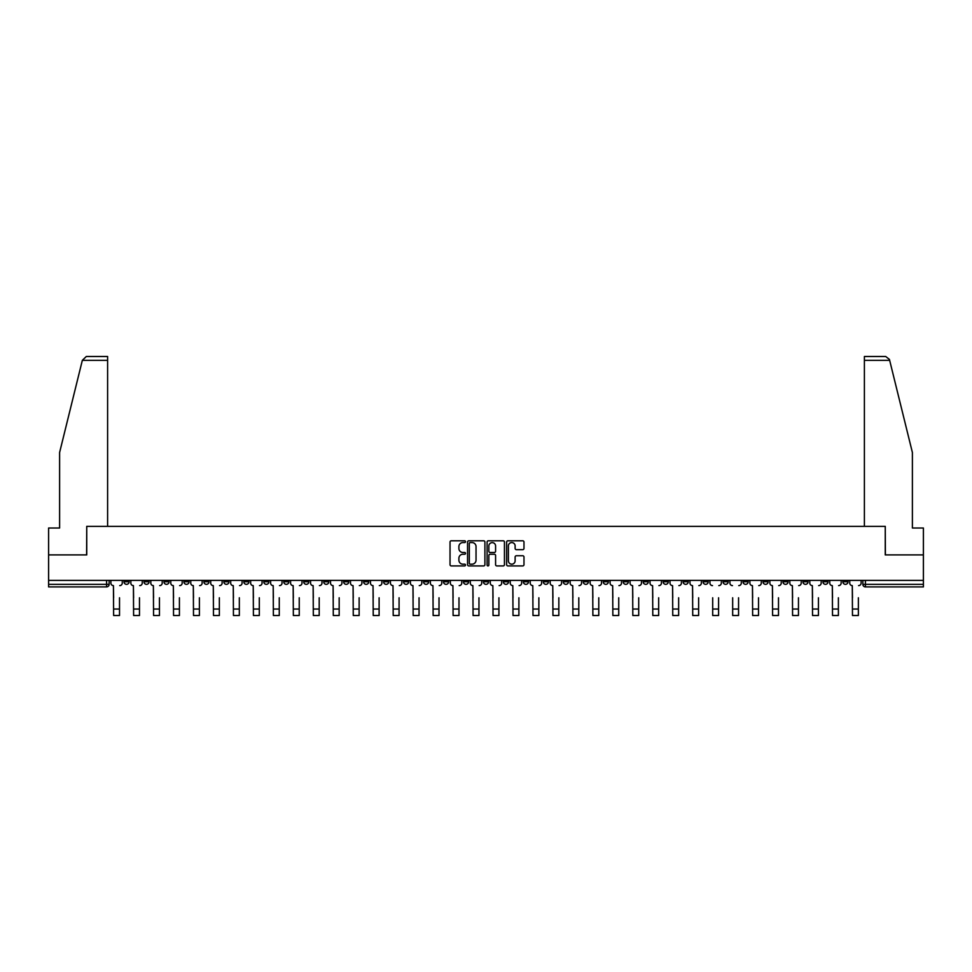 <?xml version="1.0" encoding="UTF-8"?>
<svg xmlns="http://www.w3.org/2000/svg" width="972" height="972" viewBox="0 0 972 972"><rect width="100%" height="100%" fill="white"/><g stroke="black" fill="none" stroke-linecap="round" stroke-linejoin="round"><path stroke-width="1.46" d="M465.515 541.683A0.875 0.875 0 0 0 464.64 540.797L451.287 540.797A1.251 1.251 0 0 0 450.036 542.06L450.036 564.671A1.251 1.251 0 0 0 451.287 565.923L464.64 565.923A0.875 0.875 0 0 0 465.515 565.048A0.875 0.875 0 0 0 464.64 564.173L462.915 564.173A4.022 4.022 0 0 1 458.893 560.151L458.893 558.268A4.022 4.022 0 0 1 462.915 554.247L464.64 554.247A0.875 0.875 0 0 0 465.515 553.36A0.875 0.875 0 0 0 464.64 552.485L462.915 552.485A4.022 4.022 0 0 1 458.893 548.463L458.893 546.58A4.022 4.022 0 0 1 462.915 542.558L464.64 542.558A0.875 0.875 0 0 0 465.515 541.683M782.97 580.369L782.97 581.778L788.098 581.778A2.564 2.564 0 0 1 785.534 584.342A2.564 2.564 0 0 1 782.97 581.778L782.97 580.369M663.159 580.369L663.159 581.778L668.286 581.778A2.564 2.564 0 0 1 665.723 584.342A2.564 2.564 0 0 1 663.159 581.778L663.159 580.369M643.197 580.369L643.197 581.778L648.312 581.778A2.564 2.564 0 0 1 645.748 584.342A2.564 2.564 0 0 1 643.197 581.778L643.197 580.369M523.373 580.369L523.373 581.778L528.501 581.778A2.564 2.564 0 0 1 525.937 584.342A2.564 2.564 0 0 1 523.373 581.778L523.373 580.369M503.411 580.369L503.411 581.778L508.526 581.778A2.564 2.564 0 0 1 505.975 584.342A2.564 2.564 0 0 1 503.411 581.778L503.411 580.369M483.436 580.369L483.436 581.778L488.564 581.778A2.564 2.564 0 0 1 486 584.342A2.564 2.564 0 0 1 483.436 581.778L483.436 580.369M443.499 580.369L443.499 581.778L448.627 581.778A2.564 2.564 0 0 1 446.063 584.342A2.564 2.564 0 0 1 443.499 581.778L443.499 580.369M403.562 581.778L403.562 580.369L403.562 581.778A2.564 2.564 0 0 0 406.126 584.342A2.564 2.564 0 0 1 403.562 581.778L408.69 581.778A2.564 2.564 0 0 1 406.126 584.342A2.564 2.564 0 0 0 408.69 581.778L408.69 580.369L408.69 581.778M383.6 581.778L383.6 580.369L383.6 581.778A2.564 2.564 0 0 0 386.151 584.342A2.564 2.564 0 0 1 383.6 581.778L388.715 581.778A2.564 2.564 0 0 1 386.151 584.342M363.625 581.778L363.625 580.369L363.625 581.778A2.564 2.564 0 0 0 366.189 584.342A2.564 2.564 0 0 1 363.625 581.778L368.74 581.778A2.564 2.564 0 0 1 366.189 584.342A2.564 2.564 0 0 0 368.74 581.778L368.74 580.369L368.74 581.778M343.651 580.369L343.651 581.778L348.778 581.778A2.564 2.564 0 0 1 346.214 584.342A2.564 2.564 0 0 1 343.651 581.778L343.651 580.369M323.688 580.369L323.688 581.778L328.803 581.778A2.564 2.564 0 0 1 326.252 584.342A2.564 2.564 0 0 1 323.688 581.778L323.688 580.369M303.714 580.369L303.714 581.778L308.841 581.778A2.564 2.564 0 0 1 306.277 584.342A2.564 2.564 0 0 1 303.714 581.778L303.714 580.369M283.751 581.778L283.751 580.369L283.751 581.778A2.564 2.564 0 0 0 286.315 584.342A2.564 2.564 0 0 1 283.751 581.778L288.866 581.778A2.564 2.564 0 0 1 286.315 584.342M243.814 581.778L243.814 580.369L243.814 581.778A2.564 2.564 0 0 0 246.366 584.342A2.564 2.564 0 0 1 243.814 581.778L248.929 581.778A2.564 2.564 0 0 1 246.366 584.342A2.564 2.564 0 0 0 248.929 581.778L248.929 580.369L248.929 581.778M223.839 581.778L223.839 580.369L223.839 581.778A2.564 2.564 0 0 0 226.403 584.342A2.564 2.564 0 0 1 223.839 581.778L228.967 581.778A2.564 2.564 0 0 1 226.403 584.342A2.564 2.564 0 0 0 228.967 581.778L228.967 580.369L228.967 581.778M203.877 581.778L203.877 580.369L203.877 581.778A2.564 2.564 0 0 0 206.429 584.342A2.564 2.564 0 0 1 203.877 581.778L208.992 581.778A2.564 2.564 0 0 1 206.429 584.342A2.564 2.564 0 0 0 208.992 581.778L208.992 580.369L208.992 581.778M183.902 581.778L183.902 580.369L183.902 581.778A2.564 2.564 0 0 0 186.466 584.342A2.564 2.564 0 0 1 183.902 581.778L189.03 581.778A2.564 2.564 0 0 1 186.466 584.342M163.94 581.778L163.94 580.369L163.94 581.778A2.564 2.564 0 0 0 166.491 584.342A2.564 2.564 0 0 1 163.94 581.778L169.055 581.778A2.564 2.564 0 0 1 166.491 584.342A2.564 2.564 0 0 0 169.055 581.778L169.055 580.369L169.055 581.778M143.965 581.778L143.965 580.369L143.965 581.778A2.564 2.564 0 0 0 146.529 584.342A2.564 2.564 0 0 1 143.965 581.778L149.081 581.778A2.564 2.564 0 0 1 146.529 584.342A2.564 2.564 0 0 0 149.081 581.778L149.081 580.369L149.081 581.778M522.717 549.654A1.251 1.251 0 0 0 523.981 548.402L523.981 542.06A1.251 1.251 0 0 0 522.717 540.797L507.894 540.797A1.251 1.251 0 0 0 506.643 542.06L506.643 564.671A1.251 1.251 0 0 0 507.894 565.923L522.717 565.923A1.251 1.251 0 0 0 523.981 564.671L523.981 557.005A1.251 1.251 0 0 0 522.717 555.753L516.375 555.753A1.251 1.251 0 0 0 515.124 557.005L515.124 560.808A3.366 3.366 0 0 1 511.758 564.173A3.366 3.366 0 0 1 508.392 560.808L508.392 545.924A3.366 3.366 0 0 1 511.758 542.558A3.366 3.366 0 0 1 515.124 545.924L515.124 548.402A1.251 1.251 0 0 0 516.375 549.654L522.717 549.654M82.341 360.333L86.301 356.493L107.613 356.493L107.613 360.333L82.341 360.333L59.608 452.49L59.608 528.015L48.6 528.015L48.6 554.903L86.751 554.903L86.751 526.35L885.249 526.35L885.249 554.903L923.4 554.903L923.4 580.369L48.6 580.369L48.6 584.342L109.143 584.342L109.143 580.369M48.6 554.903L48.6 580.369M484.907 542.06A1.251 1.251 0 0 0 483.643 540.797L468.82 540.797A1.251 1.251 0 0 0 467.556 542.06L467.556 564.671A1.251 1.251 0 0 0 468.82 565.923L483.643 565.923A1.251 1.251 0 0 0 484.907 564.671L484.907 542.06M488.357 540.797L503.18 540.797A1.251 1.251 0 0 1 504.444 542.06L504.444 564.671A1.251 1.251 0 0 1 503.18 565.923L496.838 565.923A1.251 1.251 0 0 1 495.586 564.671L495.586 555.498A1.251 1.251 0 0 0 494.323 554.247L490.119 554.247A1.251 1.251 0 0 0 488.855 555.498L488.855 565.048A0.875 0.875 0 0 1 487.98 565.923A0.875 0.875 0 0 1 487.094 565.048L487.094 542.06A1.251 1.251 0 0 1 488.357 540.797M862.857 580.369L862.857 584.342L923.4 584.342L923.4 586.906L865.408 586.906A2.564 2.564 0 0 1 862.857 584.342M923.4 580.369L923.4 584.342M109.143 584.342A2.564 2.564 0 0 1 106.592 586.906L48.6 586.906L48.6 584.342M848.009 580.369L848.009 581.778A2.564 2.564 0 0 1 845.446 584.342A2.564 2.564 0 0 1 842.882 581.778L848.009 581.778A2.564 2.564 0 0 1 845.446 584.342M842.882 580.369L842.882 581.778M828.035 580.369L828.035 581.778A2.564 2.564 0 0 1 825.471 584.342A2.564 2.564 0 0 1 822.919 581.778A2.564 2.564 0 0 0 825.471 584.342M822.919 580.369L822.919 581.778L828.035 581.778M808.06 580.369L808.06 581.778A2.564 2.564 0 0 1 805.509 584.342A2.564 2.564 0 0 1 802.945 581.778L808.06 581.778M802.945 580.369L802.945 581.778M788.098 580.369L788.098 581.778A2.564 2.564 0 0 1 785.534 584.342M768.123 580.369L768.123 581.778A2.564 2.564 0 0 1 765.572 584.342A2.564 2.564 0 0 1 763.008 581.778L768.123 581.778M763.008 580.369L763.008 581.778M748.161 580.369L748.161 581.778A2.564 2.564 0 0 1 745.597 584.342A2.564 2.564 0 0 1 743.033 581.778L748.161 581.778M743.033 580.369L743.033 581.778M728.186 580.369L728.186 581.778A2.564 2.564 0 0 1 725.634 584.342A2.564 2.564 0 0 1 723.071 581.778A2.564 2.564 0 0 0 725.634 584.342M723.071 580.369L723.071 581.778L728.186 581.778M708.224 580.369L708.224 581.778A2.564 2.564 0 0 1 705.66 584.342A2.564 2.564 0 0 1 703.096 581.778L708.224 581.778M703.096 580.369L703.096 581.778M688.249 580.369L688.249 581.778A2.564 2.564 0 0 1 685.685 584.342A2.564 2.564 0 0 1 683.134 581.778L688.249 581.778M683.134 580.369L683.134 581.778M668.286 580.369L668.286 581.778M648.312 580.369L648.312 581.778L648.312 580.369M628.349 580.369L628.349 581.778A2.564 2.564 0 0 1 625.786 584.342A2.564 2.564 0 0 1 623.222 581.778L628.349 581.778M623.222 580.369L623.222 581.778M608.375 580.369L608.375 581.778A2.564 2.564 0 0 1 605.811 584.342A2.564 2.564 0 0 1 603.26 581.778L608.375 581.778M603.26 580.369L603.26 581.778M588.4 580.369L588.4 581.778A2.564 2.564 0 0 1 585.849 584.342A2.564 2.564 0 0 1 583.285 581.778L588.4 581.778M583.285 580.369L583.285 581.778M568.438 580.369L568.438 581.778A2.564 2.564 0 0 1 565.874 584.342A2.564 2.564 0 0 1 563.31 581.778L568.438 581.778M563.31 580.369L563.31 581.778M548.463 580.369L548.463 581.778A2.564 2.564 0 0 1 545.912 584.342A2.564 2.564 0 0 1 543.348 581.778L548.463 581.778M543.348 580.369L543.348 581.778M528.501 580.369L528.501 581.778A2.564 2.564 0 0 1 525.937 584.342M508.526 580.369L508.526 581.778M488.564 581.778L488.564 580.369L488.564 581.778A2.564 2.564 0 0 1 486 584.342M468.589 580.369L468.589 581.778A2.564 2.564 0 0 1 466.025 584.342A2.564 2.564 0 0 1 463.474 581.778A2.564 2.564 0 0 0 466.025 584.342A2.564 2.564 0 0 0 468.589 581.778L463.474 581.778L463.474 580.369M448.627 581.778L448.627 580.369L448.627 581.778A2.564 2.564 0 0 1 446.063 584.342M428.652 580.369L428.652 581.778A2.564 2.564 0 0 1 426.088 584.342A2.564 2.564 0 0 1 423.537 581.778A2.564 2.564 0 0 0 426.088 584.342M423.537 580.369L423.537 581.778L428.652 581.778M388.715 580.369L388.715 581.778L388.715 580.369M348.778 581.778L348.778 580.369L348.778 581.778A2.564 2.564 0 0 1 346.214 584.342M328.803 581.778L328.803 580.369L328.803 581.778A2.564 2.564 0 0 1 326.252 584.342M308.841 581.778L308.841 580.369L308.841 581.778A2.564 2.564 0 0 1 306.277 584.342M288.866 580.369L288.866 581.778L288.866 580.369M268.904 581.778L268.904 580.369L268.904 581.778A2.564 2.564 0 0 1 266.34 584.342A2.564 2.564 0 0 1 263.776 581.778L268.904 581.778A2.564 2.564 0 0 1 266.34 584.342M263.776 580.369L263.776 581.778M189.03 580.369L189.03 581.778L189.03 580.369M129.118 580.369L129.118 581.778A2.564 2.564 0 0 1 126.554 584.342A2.564 2.564 0 0 1 123.991 581.778A2.564 2.564 0 0 0 126.554 584.342A2.564 2.564 0 0 0 129.118 581.778L129.118 580.369M123.991 580.369L123.991 581.778L129.118 581.778M470.205 542.558A0.875 0.875 0 0 0 469.318 543.433L469.318 563.286A0.875 0.875 0 0 0 470.205 564.173L472.028 564.173A4.022 4.022 0 0 0 476.037 560.151L476.037 546.58A4.022 4.022 0 0 0 472.028 542.558L470.205 542.558M495.586 545.985A3.366 3.366 0 0 0 492.221 542.619A3.366 3.366 0 0 0 488.855 545.985L488.855 551.233A1.251 1.251 0 0 0 490.119 552.485L494.323 552.485A1.251 1.251 0 0 0 495.586 551.233L495.586 545.985M110.881 583.066L110.881 580.369L110.881 583.066A2.564 2.564 0 0 0 113.432 585.618L113.627 597.78M113.432 585.618L113.627 615.507L119.52 615.507L119.52 597.78M122.265 583.066L122.265 580.369L122.265 583.066A2.564 2.564 0 0 1 119.714 585.618M119.52 615.507L113.627 615.507M130.843 583.066L130.843 580.369L130.843 583.066A2.564 2.564 0 0 0 133.407 585.618L133.601 597.78M133.407 585.618L133.601 615.507L139.482 615.507L139.482 597.78M142.24 583.066L142.24 580.369L142.24 583.066A2.564 2.564 0 0 1 139.676 585.618M150.818 583.066L150.818 580.369L150.818 583.066A2.564 2.564 0 0 0 153.369 585.618L153.564 597.78M153.369 585.618L153.564 615.507L159.457 615.507L159.457 597.78M162.203 583.066L162.203 580.369L162.203 583.066A2.564 2.564 0 0 1 159.651 585.618M107.613 526.35L107.613 360.333M86.617 554.903L86.751 526.35M923.4 554.903L923.4 528.015L912.392 528.015L912.392 452.49L889.429 359.409L885.699 356.493L864.387 356.493L864.387 526.35M885.383 554.903L885.249 526.35M139.482 615.507L133.601 615.507M159.457 615.507L153.564 615.507M170.78 583.066L170.78 580.369L170.78 583.066A2.564 2.564 0 0 0 173.344 585.618L173.538 597.78M173.344 585.618L173.538 615.507L179.419 615.507L179.419 597.78M182.177 583.066L182.177 580.369L182.177 583.066A2.564 2.564 0 0 1 179.613 585.618M190.755 583.066L190.755 580.369L190.755 583.066A2.564 2.564 0 0 0 193.306 585.618L193.501 597.78M193.306 585.618L193.501 615.507L199.394 615.507L199.394 597.78M202.14 583.066L202.14 580.369L202.14 583.066A2.564 2.564 0 0 1 199.588 585.618M210.717 583.066L210.717 580.369L210.717 583.066A2.564 2.564 0 0 0 213.281 585.618L213.476 597.78M213.281 585.618L213.476 615.507L219.356 615.507L219.356 597.78M222.114 583.066L222.114 580.369L222.114 583.066A2.564 2.564 0 0 1 219.55 585.618M179.419 615.507L173.538 615.507M199.394 615.507L193.501 615.507M219.356 615.507L213.476 615.507M230.692 583.066L230.692 580.369L230.692 583.066A2.564 2.564 0 0 0 233.256 585.618L233.438 597.78M233.256 585.618L233.438 615.507L239.331 615.507L239.331 597.78M242.077 583.066L242.077 580.369L242.077 583.066A2.564 2.564 0 0 1 239.525 585.618M239.331 615.507L233.438 615.507M250.655 583.066L250.655 580.369L250.655 583.066A2.564 2.564 0 0 0 253.218 585.618L253.413 597.78M253.218 585.618L253.413 615.507L259.305 615.507L259.305 597.78M262.051 583.066L262.051 580.369L262.051 583.066A2.564 2.564 0 0 1 259.488 585.618M259.305 615.507L253.413 615.507M270.629 583.066L270.629 580.369L270.629 583.066A2.564 2.564 0 0 0 273.193 585.618L273.375 597.78M273.193 585.618L273.375 615.507L279.268 615.507L279.268 597.78M282.026 583.066L282.026 580.369L282.026 583.066A2.564 2.564 0 0 1 279.462 585.618M279.268 615.507L273.375 615.507M290.592 583.066L290.592 580.369L290.592 583.066A2.564 2.564 0 0 0 293.155 585.618L293.35 597.78M293.155 585.618L293.35 615.507L299.242 615.507L299.242 597.78M301.988 583.066L301.988 580.369L301.988 583.066A2.564 2.564 0 0 1 299.425 585.618M299.242 615.507L293.35 615.507M310.566 583.066L310.566 580.369L310.566 583.066A2.564 2.564 0 0 0 313.13 585.618L313.324 597.78M313.13 585.618L313.324 615.507L319.205 615.507L319.205 597.78M321.963 583.066L321.963 580.369L321.963 583.066A2.564 2.564 0 0 1 319.399 585.618M319.205 615.507L313.324 615.507M330.541 583.066L330.541 580.369L330.541 583.066A2.564 2.564 0 0 0 333.092 585.618L333.287 597.78M333.092 585.618L333.287 615.507L339.179 615.507L339.179 597.78M341.925 583.066L341.925 580.369L341.925 583.066A2.564 2.564 0 0 1 339.374 585.618M339.179 615.507L333.287 615.507M350.503 583.066L350.503 580.369L350.503 583.066A2.564 2.564 0 0 0 353.067 585.618L353.261 597.78M353.067 585.618L353.261 615.507L359.142 615.507L359.142 597.78M361.9 583.066L361.9 580.369L361.9 583.066A2.564 2.564 0 0 1 359.336 585.618M359.142 615.507L353.261 615.507M370.478 583.066L370.478 580.369L370.478 583.066A2.564 2.564 0 0 0 373.029 585.618L373.224 597.78M373.029 585.618L373.224 615.507L379.116 615.507L379.116 597.78M381.862 583.066L381.862 580.369L381.862 583.066A2.564 2.564 0 0 1 379.311 585.618M379.116 615.507L373.224 615.507M390.44 583.066L390.44 580.369L390.44 583.066A2.564 2.564 0 0 0 393.004 585.618L393.198 597.78M393.004 585.618L393.198 615.507L399.079 615.507L399.079 597.78M401.837 583.066L401.837 580.369L401.837 583.066A2.564 2.564 0 0 1 399.273 585.618M399.079 615.507L393.198 615.507M410.415 583.066L410.415 580.369L410.415 583.066A2.564 2.564 0 0 0 412.966 585.618L413.161 597.78M412.966 585.618L413.161 615.507L419.053 615.507L419.053 597.78M421.799 583.066L421.799 580.369L421.799 583.066A2.564 2.564 0 0 1 419.248 585.618M419.053 615.507L413.161 615.507M430.377 583.066L430.377 580.369L430.377 583.066A2.564 2.564 0 0 0 432.941 585.618L433.135 597.78M432.941 585.618L433.135 615.507L439.016 615.507L439.016 597.78M441.774 583.066L441.774 580.369L441.774 583.066A2.564 2.564 0 0 1 439.21 585.618M439.016 615.507L433.135 615.507M450.352 583.066L450.352 580.369L450.352 583.066A2.564 2.564 0 0 0 452.916 585.618L453.098 597.78M452.916 585.618L453.098 615.507L458.991 615.507L458.991 597.78M461.749 583.066L461.749 580.369L461.749 583.066A2.564 2.564 0 0 1 459.185 585.618M458.991 615.507L453.098 615.507M470.314 583.066L470.314 580.369L470.314 583.066A2.564 2.564 0 0 0 472.878 585.618L473.072 597.78M472.878 585.618L473.072 615.507L478.965 615.507L478.965 597.78M481.711 583.066L481.711 580.369L481.711 583.066A2.564 2.564 0 0 1 479.147 585.618M478.965 615.507L473.072 615.507M490.289 583.066L490.289 580.369L490.289 583.066A2.564 2.564 0 0 0 492.853 585.618L493.035 597.78M492.853 585.618L493.035 615.507L498.928 615.507L498.928 597.78M501.686 583.066L501.686 580.369L501.686 583.066A2.564 2.564 0 0 1 499.122 585.618M498.928 615.507L493.035 615.507M510.251 583.066L510.251 580.369L510.251 583.066A2.564 2.564 0 0 0 512.815 585.618L513.009 597.78M512.815 585.618L513.009 615.507L518.902 615.507L518.902 597.78M521.648 583.066L521.648 580.369L521.648 583.066A2.564 2.564 0 0 1 519.084 585.618M518.902 615.507L513.009 615.507M530.226 583.066L530.226 580.369L530.226 583.066A2.564 2.564 0 0 0 532.79 585.618L532.984 597.78M532.79 585.618L532.984 615.507L538.865 615.507L538.865 597.78M541.623 583.066L541.623 580.369L541.623 583.066A2.564 2.564 0 0 1 539.059 585.618M538.865 615.507L532.984 615.507M550.201 583.066L550.201 580.369L550.201 583.066A2.564 2.564 0 0 0 552.752 585.618L552.947 597.78M552.752 585.618L552.947 615.507L558.839 615.507L558.839 597.78M561.585 583.066L561.585 580.369L561.585 583.066A2.564 2.564 0 0 1 559.034 585.618M558.839 615.507L552.947 615.507M570.163 583.066L570.163 580.369L570.163 583.066A2.564 2.564 0 0 0 572.727 585.618L572.921 597.78M572.727 585.618L572.921 615.507L578.802 615.507L578.802 597.78M581.56 583.066L581.56 580.369L581.56 583.066A2.564 2.564 0 0 1 578.996 585.618M578.802 615.507L572.921 615.507M590.138 583.066L590.138 580.369L590.138 583.066A2.564 2.564 0 0 0 592.689 585.618L592.884 597.78M592.689 585.618L592.884 615.507L598.776 615.507L598.776 597.78M601.522 583.066L601.522 580.369L601.522 583.066A2.564 2.564 0 0 1 598.971 585.618M598.776 615.507L592.884 615.507M610.1 583.066L610.1 580.369L610.1 583.066A2.564 2.564 0 0 0 612.664 585.618L612.858 597.78M612.664 585.618L612.858 615.507L618.739 615.507L618.739 597.78M621.497 583.066L621.497 580.369L621.497 583.066A2.564 2.564 0 0 1 618.933 585.618M618.739 615.507L612.858 615.507M630.075 583.066L630.075 580.369L630.075 583.066A2.564 2.564 0 0 0 632.626 585.618L632.821 597.78M632.626 585.618L632.821 615.507L638.713 615.507L638.713 597.78M641.459 583.066L641.459 580.369L641.459 583.066A2.564 2.564 0 0 1 638.908 585.618M638.713 615.507L632.821 615.507M650.037 583.066L650.037 580.369L650.037 583.066A2.564 2.564 0 0 0 652.601 585.618L652.795 597.78M652.601 585.618L652.795 615.507L658.676 615.507L658.676 597.78M661.434 583.066L661.434 580.369L661.434 583.066A2.564 2.564 0 0 1 658.87 585.618M658.676 615.507L652.795 615.507M670.012 583.066L670.012 580.369L670.012 583.066A2.564 2.564 0 0 0 672.575 585.618L672.758 597.78M672.575 585.618L672.758 615.507L678.65 615.507L678.65 597.78M681.408 583.066L681.408 580.369L681.408 583.066A2.564 2.564 0 0 1 678.845 585.618M678.65 615.507L672.758 615.507M689.974 583.066L689.974 580.369L689.974 583.066A2.564 2.564 0 0 0 692.538 585.618L692.732 597.78M692.538 585.618L692.732 615.507L698.625 615.507L698.625 597.78M701.371 583.066L701.371 580.369L701.371 583.066A2.564 2.564 0 0 1 698.807 585.618M698.625 615.507L692.732 615.507M712.695 615.507L718.587 615.507L712.695 615.507L712.695 597.78M712.512 585.618L712.512 585.618A2.564 2.564 0 0 1 709.949 583.066L709.949 580.369L709.949 583.066M718.587 597.78L718.587 615.507M718.782 585.618A2.564 2.564 0 0 0 721.346 583.066L721.346 580.369L721.346 583.066M732.669 615.507L738.562 615.507L732.669 615.507L732.669 597.78M732.475 585.618L732.475 585.618A2.564 2.564 0 0 1 729.923 583.066L729.923 580.369L729.923 583.066M738.562 597.78L738.562 615.507M738.744 585.618A2.564 2.564 0 0 0 741.308 583.066L741.308 580.369L741.308 583.066M749.886 583.066L749.886 580.369L749.886 583.066A2.564 2.564 0 0 0 752.449 585.618L752.644 597.78M752.449 585.618L752.644 615.507L758.524 615.507L758.524 597.78M761.283 583.066L761.283 580.369L761.283 583.066A2.564 2.564 0 0 1 758.719 585.618M758.524 615.507L752.644 615.507M769.86 583.066L769.86 580.369L769.86 583.066A2.564 2.564 0 0 0 772.412 585.618L772.606 597.78M772.412 585.618L772.606 615.507L778.499 615.507L778.499 597.78M781.245 583.066L781.245 580.369L781.245 583.066A2.564 2.564 0 0 1 778.693 585.618M778.499 615.507L772.606 615.507M789.823 583.066L789.823 580.369L789.823 583.066A2.564 2.564 0 0 0 792.387 585.618L792.581 597.78M792.387 585.618L792.581 615.507L798.462 615.507L798.462 597.78M801.22 583.066L801.22 580.369L801.22 583.066A2.564 2.564 0 0 1 798.656 585.618M798.462 615.507L792.581 615.507M809.798 583.066L809.798 580.369L809.798 583.066A2.564 2.564 0 0 0 812.349 585.618L812.543 597.78M812.349 585.618L812.543 615.507L818.436 615.507L818.436 597.78M821.182 583.066L821.182 580.369L821.182 583.066A2.564 2.564 0 0 1 818.631 585.618M818.436 615.507L812.543 615.507M829.76 583.066L829.76 580.369L829.76 583.066A2.564 2.564 0 0 0 832.324 585.618L832.518 597.78M832.324 585.618L832.518 615.507L838.399 615.507L838.399 597.78M841.157 583.066L841.157 580.369L841.157 583.066A2.564 2.564 0 0 1 838.593 585.618M838.399 615.507L832.518 615.507M849.735 583.066L849.735 580.369L849.735 583.066A2.564 2.564 0 0 0 852.286 585.618L852.48 597.78M852.286 585.618L852.48 615.507L858.373 615.507L858.373 597.78M861.119 583.066L861.119 580.369L861.119 583.066A2.564 2.564 0 0 1 858.568 585.618M858.373 615.507L852.48 615.507M106.592 580.369L106.592 586.906M865.408 580.369L865.408 586.906M119.52 609.043L113.627 609.043M889.659 360.333L864.387 360.333M139.482 609.043L133.601 609.043M159.457 609.043L153.564 609.043M179.419 609.043L173.538 609.043M199.394 609.043L193.501 609.043M219.356 609.043L213.476 609.043M239.331 609.043L233.438 609.043M259.305 609.043L253.413 609.043M279.268 609.043L273.375 609.043M299.242 609.043L293.35 609.043M319.205 609.043L313.324 609.043M339.179 609.043L333.287 609.043M359.142 609.043L353.261 609.043M379.116 609.043L373.224 609.043M399.079 609.043L393.198 609.043M419.053 609.043L413.161 609.043M439.016 609.043L433.135 609.043M458.991 609.043L453.098 609.043M478.965 609.043L473.072 609.043M498.928 609.043L493.035 609.043M518.902 609.043L513.009 609.043M538.865 609.043L532.984 609.043M558.839 609.043L552.947 609.043M578.802 609.043L572.921 609.043M598.776 609.043L592.884 609.043M618.739 609.043L612.858 609.043M638.713 609.043L632.821 609.043M658.676 609.043L652.795 609.043M678.65 609.043L672.758 609.043M698.625 609.043L692.732 609.043M718.587 609.043L712.695 609.043M738.562 609.043L732.669 609.043M758.524 609.043L752.644 609.043M778.499 609.043L772.606 609.043M798.462 609.043L792.581 609.043M818.436 609.043L812.543 609.043M838.399 609.043L832.518 609.043M858.373 609.043L852.48 609.043"/></g></svg>
